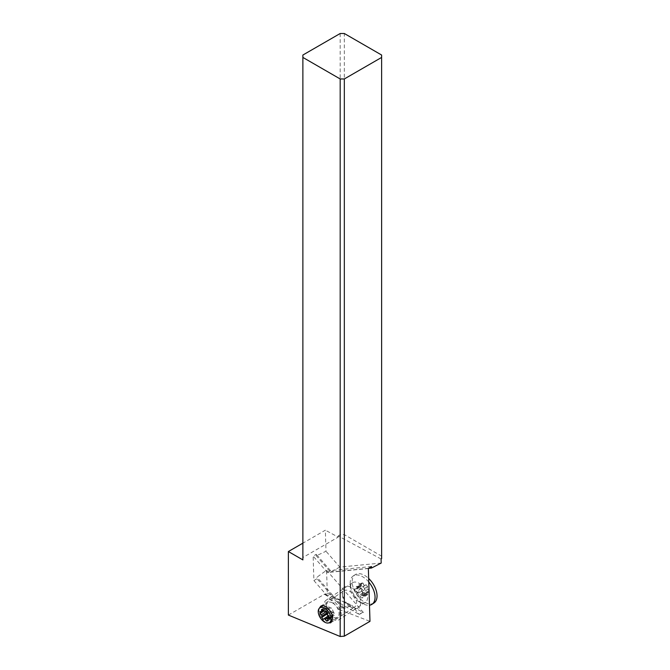 <?xml version="1.0" encoding="UTF-8"?>
<svg xmlns="http://www.w3.org/2000/svg" width="670" height="670" viewBox="0 0 670 670"><rect width="100%" height="100%" fill="white"/><g stroke="black" fill="none" stroke-linecap="round" stroke-linejoin="round"><path stroke-width="0.5" stroke-dasharray="3.35 2.51" d="M288.376 615.068L324.849 594.014L324.849 594.583L327.295 593.176L326.583 570.254L316.96 577.197L317.002 578.712L313.895 580.563L313.141 556.142L316.257 554.291L316.299 555.807L325.997 551.259L325.352 530.188L302.882 543.161M313.895 580.563L339.062 609.449L342.244 607.673L317.002 578.712M368.358 568.512L327.412 572.515L313.141 556.142M339.062 609.449L369.982 621.35M351.206 587.372A12.604 7.269 -123.5 0 0 342.295 592.506A12.604 7.269 -123.5 0 0 342.303 592.85A12.604 7.269 -123.5 0 0 351.809 607.564A12.604 7.269 -123.5 0 0 352.152 607.74A12.604 7.269 -123.5 0 0 360.72 602.431A12.604 7.269 -123.5 0 0 351.206 587.372M342.244 607.673L344.162 608.41L351.742 605.136L324.849 594.014M319.196 608.419L318.912 610.529C319.557 616.433 322.287 620.596 327.111 623.016M302.882 559.911L302.882 557.515L338.216 537.114L325.352 530.188M381.071 558.989L338.183 535.95L338.216 537.114M381.197 563.051L339.799 567.096L325.997 551.259M339.799 567.096L330.452 572.054L316.299 555.807M330.452 572.054L368.668 568.311M371.465 566.519L330.411 570.538L316.257 554.291M327.412 572.515L330.411 570.538M302.882 55.032L302.882 557.515M340.184 33.5L340.184 534.719L344.321 534.635L381.624 556.167L381.624 558.646M338.183 535.95L340.184 534.719M381.624 55.032L381.624 556.167M344.321 534.635L344.321 33.5M342.437 594.977A9.673 5.578 -123.5 0 0 342.445 595.236A9.673 5.578 -123.5 0 0 349.74 606.534A9.673 5.578 -123.5 0 0 350 606.668A9.673 5.578 -123.5 0 0 354.84 606.853A9.673 5.578 -123.5 0 0 356.582 602.59A9.673 5.578 -123.5 0 0 349.279 591.041A9.673 5.578 -123.5 0 0 344.179 590.714A9.673 5.578 -123.5 0 0 342.437 594.977M344.162 608.41L316.96 577.197M326.583 570.254L363.425 612.531L359.128 614.373L351.742 605.136M327.295 593.176L363.425 612.531M362.797 612.288L359.296 614.315M324.849 594.583L359.128 614.373M332.437 602.874A8.794 5.067 56.5 0 1 338.459 610.286A8.794 5.067 56.5 0 1 337.496 617.263A8.794 5.067 56.5 0 1 332.873 616.978A8.794 5.067 56.5 0 1 326.843 609.566A8.794 5.067 56.5 0 1 327.806 602.59A8.794 5.067 56.5 0 1 332.437 602.874M332.362 600.529A11.725 6.759 -123.5 0 0 326.19 600.144A11.725 6.759 -123.5 0 0 324.908 609.449A11.725 6.759 -123.5 0 0 332.94 619.323A11.725 6.759 -123.5 0 0 339.112 619.708A11.725 6.759 -123.5 0 0 340.402 610.404A11.725 6.759 -123.5 0 0 332.362 600.529M358.726 583.101A11.725 6.759 56.5 0 1 366.766 592.983A11.725 6.759 56.5 0 1 365.477 602.28A11.725 6.759 56.5 0 1 359.614 602.062A11.725 6.759 56.5 0 1 359.304 601.903A11.725 6.759 56.5 0 1 350.46 588.201A11.725 6.759 56.5 0 1 352.554 582.724A11.725 6.759 56.5 0 1 358.726 583.101M368.776 582.021A17.001 9.799 -123.5 0 0 362.194 576.502A17.001 9.799 -123.5 0 0 353.241 575.949A17.001 9.799 -123.5 0 0 350.201 583.897A17.001 9.799 -123.5 0 0 363.031 603.754A17.001 9.799 -123.5 0 0 363.483 603.988A17.001 9.799 -123.5 0 0 369.488 605.228M373.986 602.983A17.001 9.799 56.5 0 1 365.033 602.431A17.001 9.799 56.5 0 1 353.375 588.109A17.001 9.799 56.5 0 1 355.242 574.625A17.001 9.799 56.5 0 1 364.187 575.178A17.001 9.799 56.5 0 1 368.668 578.47M369.354 592.28L369.296 590.396L367.981 589.173A1.172 0.678 56.5 0 1 367.403 587.841L367.587 586.468L366.071 584.726L365.033 585.128A1.172 0.678 56.5 0 1 364.497 585.044A1.172 0.678 56.5 0 1 363.944 584.533L362.847 582.992L361.39 583.135L361.666 584.759A1.172 0.678 56.5 0 1 361.473 585.438A1.172 0.678 56.5 0 1 361.147 585.505L359.865 585.337L359.924 587.213L361.239 588.436A1.172 0.678 56.5 0 1 361.817 589.776L361.632 591.149L363.148 592.883L364.187 592.489A1.172 0.678 56.5 0 1 364.723 592.565A1.172 0.678 56.5 0 1 365.276 593.076L366.381 594.617L367.83 594.474L367.554 592.85A1.172 0.678 56.5 0 1 367.746 592.171A1.172 0.678 56.5 0 1 368.073 592.104L369.354 592.28L364.38 595.563A13.668 5 162.7 0 1 362.621 595.705L362.11 596.451A13.668 8.877 109.4 0 0 362.855 597.766A12.504 2.982 156.5 0 1 361.406 597.908A13.668 11.147 -129.3 0 1 359.832 596.677L358.735 596.091A13.668 1.415 150.8 0 1 358.174 596.174A12.504 9.95 -145.3 0 1 356.658 594.432A13.668 6.139 -54.3 0 1 356.373 593.377L355.795 592.037A13.668 10.301 -159.4 0 1 354.949 590.505A12.504 6.968 -61.8 0 1 354.882 589.583A12.504 6.968 -61.8 0 1 354.891 588.62A13.668 5 -17.3 0 0 355.703 589.106L356.214 588.361A13.668 8.877 -70.6 0 1 356.415 586.418A12.504 2.982 -23.5 0 0 357.872 586.275A13.668 11.147 50.7 0 0 358.492 588.134L359.589 588.721A13.668 1.415 -29.2 0 0 361.097 588.017A12.504 9.95 34.7 0 0 362.612 589.751A13.668 6.139 125.7 0 0 361.951 591.443L362.529 592.774A13.668 10.301 20.6 0 0 364.321 593.687A12.504 6.968 118.2 0 0 364.312 594.65A12.504 6.968 118.2 0 0 364.38 595.563M361.632 591.149L356.658 594.432M359.924 587.213L354.949 590.505M359.865 585.337L354.891 588.62M361.147 585.505L356.214 588.361L361.666 584.759M361.39 583.135L356.415 586.418M362.847 582.992L357.872 586.275M366.071 584.726L361.097 588.017M367.587 586.468L362.612 589.751M369.296 590.396L364.321 593.687M368.073 592.104L362.621 595.705L367.554 592.85M367.83 594.474L362.855 597.766M366.381 594.617L361.406 597.908M363.148 592.883L358.174 596.174M327.881 620.881L332.856 617.589A13.668 8.877 109.4 0 0 333.057 615.655L333.568 614.909A13.668 5 162.7 0 1 334.38 615.395A12.504 6.968 118.2 0 0 334.389 614.423A12.504 6.968 118.2 0 0 334.322 613.511A13.668 10.301 20.6 0 0 333.476 611.97L332.898 610.638A13.668 6.139 125.7 0 0 332.613 609.574A12.504 9.95 34.7 0 0 331.097 607.841A13.668 1.415 -29.2 0 0 330.536 607.924L329.439 607.338A13.668 11.147 50.7 0 0 327.873 606.107A12.504 2.982 -23.5 0 0 326.416 606.25A13.668 8.877 -70.6 0 1 327.169 607.556L326.65 608.301A13.668 5 -17.3 0 0 324.891 608.444A12.504 6.968 -61.8 0 1 324.958 609.365A12.504 6.968 -61.8 0 1 324.95 610.328A13.668 10.301 -159.4 0 1 326.742 611.241L327.32 612.573M327.605 619.256L333.057 615.655L329.372 617.681M329.406 618.678L334.38 615.395M328.174 615.998A13.668 1.415 150.8 0 1 329.682 615.286L330.779 615.872L329.347 616.819L334.322 613.511M327.638 612.866L332.613 609.574M326.123 611.132L331.097 607.841M322.898 609.39L327.873 606.107M321.441 609.533L326.416 606.25M323.375 610.069L326.65 608.301L321.206 611.903M319.917 611.735L324.891 608.444M329.439 607.338L324.95 610.328M330.779 615.872A13.668 11.147 -129.3 0 1 331.407 617.732A12.504 2.982 156.5 0 1 332.856 617.589M327.756 620.144L331.407 617.732M356.373 593.377L361.817 589.776M361.239 588.436L355.795 592.037M358.492 588.134L363.944 584.533M365.033 585.128L359.589 588.721M361.951 591.443L367.403 587.841M367.981 589.173L362.529 592.774M359.832 596.677L365.276 593.076M364.187 592.489L358.735 596.091M364.312 594.65A14.07 8.4 178.2 0 1 358.534 592.824A14.07 8.4 178.2 0 1 354.882 589.583M333.476 611.97L328.032 615.571M327.454 614.239L332.898 610.638M330.536 607.924L325.084 611.526M329.682 615.286L328.543 616.048M330.737 611.191A14.07 8.4 178.2 0 1 334.389 614.423M330.762 622.765L354.84 606.853M320.746 606.208L344.179 590.714M350 606.668L352.152 607.74M342.445 595.236L342.303 592.85M337.496 617.263L332.245 620.73M365.477 602.28L339.112 619.708M359.614 602.062L363.483 603.988M355.242 574.625L353.241 575.949M350.46 588.201L350.201 583.897M352.554 582.724L326.19 600.144M356.021 589.039L361.473 585.438M362.303 595.772L367.746 592.171M327.806 602.59L323.141 605.672M333.25 614.968L329.372 617.531M326.968 608.243L323.644 610.445"/><path stroke-width="1" d="M302.882 543.161L288.376 551.536L288.376 615.068L340.184 636.5L344.321 636.157L369.982 621.35L368.358 568.512L371.465 566.519L371.515 568.034L368.668 568.311M340.184 636.5L340.184 78.96L302.882 57.427L302.882 559.911L288.376 551.536M327.111 623.016L330.762 622.773L332.596 618.444C332.873 611.718 324.607 603.184 320.746 606.208L319.196 608.419M371.515 568.034L381.197 563.051L381.071 558.989L381.624 558.646L381.624 57.427L344.321 78.96L344.321 636.157M340.184 78.96L344.321 78.96M381.624 57.427L381.624 55.032L344.321 33.5L340.184 33.5L302.882 55.032L302.882 57.427M324.447 608.159A8.794 5.067 -123.5 0 0 319.816 607.874A8.794 5.067 -123.5 0 0 318.853 614.851A8.794 5.067 -123.5 0 0 324.883 622.254A8.794 5.067 -123.5 0 0 329.506 622.539A8.794 5.067 -123.5 0 0 330.469 615.562A8.794 5.067 -123.5 0 0 324.447 608.159M327.881 620.881L326.432 621.023L325.335 619.474A1.172 0.678 -123.5 0 0 324.774 618.963A1.172 0.678 -123.5 0 0 324.238 618.887L323.2 619.289L321.684 617.547L321.876 616.174A1.172 0.678 -123.5 0 0 321.29 614.842L319.975 613.611L324.004 610.956A1.172 0.678 -123.5 0 0 324.548 611.45A1.172 0.678 -123.5 0 0 325.084 611.526L326.123 611.132L327.638 612.866L327.454 614.239A1.172 0.678 -123.5 0 0 328.032 615.571L329.347 616.802L329.406 618.678L328.124 618.51A1.172 0.678 -123.5 0 0 327.798 618.569A1.172 0.678 -123.5 0 0 327.605 619.256L327.881 620.881M323.644 610.445L321.525 611.844A1.172 0.678 -123.5 0 1 321.206 611.903L319.917 611.735L319.975 613.611M321.525 611.844A1.172 0.678 -123.5 0 0 321.717 611.157L321.441 609.533L322.898 609.39L323.995 610.94M369.488 605.228A17.001 9.799 -123.5 0 0 371.984 604.306A17.001 9.799 -123.5 0 0 368.776 582.021M368.668 578.47A17.001 9.799 56.5 0 1 373.986 602.983L371.984 604.306M321.876 616.174L327.32 612.573A13.668 6.139 -54.3 0 1 326.659 614.264A12.504 9.95 -145.3 0 1 328.174 615.998L323.2 619.289M321.684 617.547L326.659 614.264M326.432 621.023L327.756 620.144M328.124 618.51L329.372 617.681M323.375 610.069L321.717 611.157M326.416 611.459L321.29 614.842M328.543 616.048L324.238 618.887M325.335 619.474L329.347 616.819M332.245 620.73L329.506 622.539M323.141 605.672L319.816 607.874M329.372 617.531L327.798 618.569"/></g></svg>
